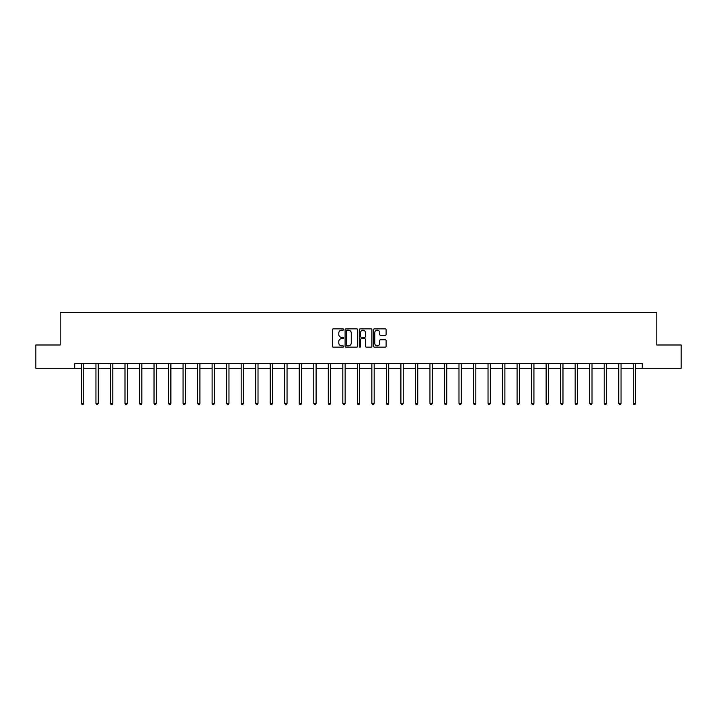 <?xml version="1.0" encoding="UTF-8"?>
<svg xmlns="http://www.w3.org/2000/svg" width="717" height="717" viewBox="0 0 717 717"><rect width="100%" height="100%" fill="white"/><g stroke="black" fill="none" stroke-linecap="round" stroke-linejoin="round"><path stroke-width="1.08" d="M343.604 329.515A0.636 0.636 0 0 0 342.968 328.87L333.262 328.87A0.914 0.914 0 0 0 332.347 329.784L332.347 346.23A0.914 0.914 0 0 0 333.262 347.145L342.968 347.145A0.636 0.636 0 0 0 343.604 346.508A0.636 0.636 0 0 0 342.968 345.872L341.713 345.872A2.922 2.922 0 0 1 338.782 342.941L338.782 341.579A2.922 2.922 0 0 1 341.713 338.648L342.968 338.648A0.636 0.636 0 0 0 343.604 338.012A0.636 0.636 0 0 0 342.968 337.375L341.713 337.375A2.922 2.922 0 0 1 338.782 334.445L338.782 333.073A2.922 2.922 0 0 1 341.713 330.152L342.968 330.152A0.636 0.636 0 0 0 343.604 329.515M385.208 335.314A0.914 0.914 0 0 0 386.113 334.4L386.113 329.784A0.914 0.914 0 0 0 385.208 328.87L374.426 328.87A0.914 0.914 0 0 0 373.512 329.784L373.512 346.23A0.914 0.914 0 0 0 374.426 347.145L385.208 347.145A0.914 0.914 0 0 0 386.113 346.23L386.113 340.665A0.914 0.914 0 0 0 385.208 339.75L380.593 339.75A0.914 0.914 0 0 0 379.678 340.665L379.678 343.425A2.447 2.447 0 0 1 377.232 345.872A2.447 2.447 0 0 1 374.785 343.425L374.785 332.598A2.447 2.447 0 0 1 377.232 330.152A2.447 2.447 0 0 1 379.678 332.598L379.678 334.4A0.914 0.914 0 0 0 380.593 335.314L385.208 335.314M74.711 368.269L35.85 368.269L35.85 344.994L60.192 344.994L60.192 312.415L656.808 312.415L656.808 344.994L681.15 344.994L681.15 368.269L642.289 368.269L642.289 363.609L74.711 363.609L74.711 368.269L81.415 368.269M357.702 329.784A0.914 0.914 0 0 0 356.788 328.87L346.006 328.87A0.914 0.914 0 0 0 345.092 329.784L345.092 346.23A0.914 0.914 0 0 0 346.006 347.145L356.788 347.145A0.914 0.914 0 0 0 357.702 346.23L357.702 329.784M360.212 328.87L370.994 328.87A0.914 0.914 0 0 1 371.908 329.784L371.908 346.23A0.914 0.914 0 0 1 370.994 347.145L366.378 347.145A0.914 0.914 0 0 1 365.464 346.23L365.464 339.562A0.914 0.914 0 0 0 364.55 338.648L361.493 338.648A0.914 0.914 0 0 0 360.579 339.562L360.579 346.508A0.636 0.636 0 0 1 359.943 347.145A0.636 0.636 0 0 1 359.298 346.508L359.298 329.784A0.914 0.914 0 0 1 360.212 328.87M83.746 368.269L95.944 368.269M98.265 368.269L110.463 368.269M112.793 368.269L124.982 368.269M127.312 368.269L139.501 368.269M141.832 368.269L154.03 368.269M156.351 368.269L168.549 368.269M170.879 368.269L183.068 368.269M185.398 368.269L197.596 368.269M199.918 368.269L212.115 368.269M214.446 368.269L226.635 368.269M228.965 368.269L241.163 368.269M243.484 368.269L255.682 368.269M258.012 368.269L270.201 368.269M272.532 368.269L284.73 368.269M287.051 368.269L299.249 368.269M301.579 368.269L313.768 368.269M316.098 368.269L328.296 368.269M330.618 368.269L342.816 368.269M345.146 368.269L357.335 368.269M359.665 368.269L371.854 368.269M374.184 368.269L386.382 368.269M388.704 368.269L400.902 368.269M403.232 368.269L415.421 368.269M417.751 368.269L429.949 368.269M432.27 368.269L444.468 368.269M446.799 368.269L458.988 368.269M461.318 368.269L473.516 368.269M475.837 368.269L488.035 368.269M490.365 368.269L502.554 368.269M504.885 368.269L517.082 368.269M519.404 368.269L531.602 368.269M533.932 368.269L546.121 368.269M548.451 368.269L560.649 368.269M562.97 368.269L575.168 368.269M577.499 368.269L589.688 368.269M592.018 368.269L604.207 368.269M606.537 368.269L618.735 368.269M621.056 368.269L633.254 368.269M635.585 368.269L642.289 368.269M347.01 330.152A0.636 0.636 0 0 0 346.374 330.788L346.374 345.227A0.636 0.636 0 0 0 347.01 345.872L348.337 345.872A2.922 2.922 0 0 0 351.258 342.941L351.258 333.073A2.922 2.922 0 0 0 348.337 330.152L347.01 330.152M365.464 332.643A2.447 2.447 0 0 0 363.026 330.196A2.447 2.447 0 0 0 360.579 332.643L360.579 336.461A0.914 0.914 0 0 0 361.493 337.375L364.55 337.375A0.914 0.914 0 0 0 365.464 336.461L365.464 332.643M83.871 363.609L83.808 363.743A0.932 0.932 0 0 0 83.746 364.093L83.746 403.375L81.415 403.375L81.415 364.093A0.932 0.932 0 0 0 81.353 363.743L81.299 363.609M83.746 403.375L83.047 404.585L82.114 404.585L81.415 403.375M98.39 363.609L98.337 363.743A0.932 0.932 0 0 0 98.265 364.093L98.265 403.375L95.944 403.375L95.944 364.093A0.932 0.932 0 0 0 95.872 363.743L95.818 363.609M98.265 403.375L97.566 404.585L96.634 404.585L95.944 403.375M112.91 363.609L112.856 363.743A0.932 0.932 0 0 0 112.793 364.093L112.793 403.375L110.463 403.375L110.463 364.093A0.932 0.932 0 0 0 110.391 363.743L110.337 363.609M112.793 403.375L112.094 404.585L111.162 404.585L110.463 403.375M127.429 363.609L127.375 363.743A0.932 0.932 0 0 0 127.312 364.093L127.312 403.375L124.982 403.375L124.982 364.093A0.932 0.932 0 0 0 124.919 363.743L124.866 363.609M127.312 403.375L126.613 404.585L125.681 404.585L124.982 403.375M141.957 363.609L141.903 363.743A0.932 0.932 0 0 0 141.832 364.093L141.832 403.375L139.501 403.375L139.501 364.093A0.932 0.932 0 0 0 139.439 363.743L139.385 363.609M141.832 403.375L141.132 404.585L140.2 404.585L139.501 403.375M156.476 363.609L156.423 363.743A0.932 0.932 0 0 0 156.351 364.093L156.351 403.375L154.03 403.375L154.03 364.093A0.932 0.932 0 0 0 153.958 363.743L153.904 363.609M156.351 403.375L155.661 404.585L154.729 404.585L154.03 403.375M170.996 363.609L170.942 363.743A0.932 0.932 0 0 0 170.879 364.093L170.879 403.375L168.549 403.375L168.549 364.093A0.932 0.932 0 0 0 168.486 363.743L168.423 363.609M170.879 403.375L170.18 404.585L169.248 404.585L168.549 403.375M185.524 363.609L185.47 363.743A0.932 0.932 0 0 0 185.398 364.093L185.398 403.375L183.068 403.375L183.068 364.093A0.932 0.932 0 0 0 183.005 363.743L182.952 363.609M185.398 403.375L184.699 404.585L183.767 404.585L183.068 403.375M200.043 363.609L199.989 363.743A0.932 0.932 0 0 0 199.918 364.093L199.918 403.375L197.596 403.375L197.596 364.093A0.932 0.932 0 0 0 197.525 363.743L197.471 363.609M199.918 403.375L199.227 404.585L198.295 404.585L197.596 403.375M214.562 363.609L214.508 363.743A0.932 0.932 0 0 0 214.446 364.093L214.446 403.375L212.115 403.375L212.115 364.093A0.932 0.932 0 0 0 212.053 363.743L211.99 363.609M214.446 403.375L213.747 404.585L212.815 404.585L212.115 403.375M229.09 363.609L229.037 363.743A0.932 0.932 0 0 0 228.965 364.093L228.965 403.375L226.635 403.375L226.635 364.093A0.932 0.932 0 0 0 226.572 363.743L226.518 363.609M228.965 403.375L228.266 404.585L227.334 404.585L226.635 403.375M243.61 363.609L243.556 363.743A0.932 0.932 0 0 0 243.484 364.093L243.484 403.375L241.163 403.375L241.163 364.093A0.932 0.932 0 0 0 241.091 363.743L241.037 363.609M243.484 403.375L242.785 404.585L241.862 404.585L241.163 403.375M258.129 363.609L258.075 363.743A0.932 0.932 0 0 0 258.012 364.093L258.012 403.375L255.682 403.375L255.682 364.093A0.932 0.932 0 0 0 255.61 363.743L255.557 363.609M258.012 403.375L257.313 404.585L256.381 404.585L255.682 403.375M272.657 363.609L272.594 363.743A0.932 0.932 0 0 0 272.532 364.093L272.532 403.375L270.201 403.375L270.201 364.093A0.932 0.932 0 0 0 270.139 363.743L270.085 363.609M272.532 403.375L271.833 404.585L270.901 404.585L270.201 403.375M287.176 363.609L287.123 363.743A0.932 0.932 0 0 0 287.051 364.093L287.051 403.375L284.73 403.375L284.73 364.093A0.932 0.932 0 0 0 284.658 363.743L284.604 363.609M287.051 403.375L286.352 404.585L285.429 404.585L284.73 403.375M301.696 363.609L301.642 363.743A0.932 0.932 0 0 0 301.579 364.093L301.579 403.375L299.249 403.375L299.249 364.093A0.932 0.932 0 0 0 299.177 363.743L299.123 363.609M301.579 403.375L300.88 404.585L299.948 404.585L299.249 403.375M316.224 363.609L316.161 363.743A0.932 0.932 0 0 0 316.098 364.093L316.098 403.375L313.768 403.375L313.768 364.093A0.932 0.932 0 0 0 313.705 363.743L313.652 363.609M316.098 403.375L315.399 404.585L314.467 404.585L313.768 403.375M330.743 363.609L330.689 363.743A0.932 0.932 0 0 0 330.618 364.093L330.618 403.375L328.296 403.375L328.296 364.093A0.932 0.932 0 0 0 328.225 363.743L328.171 363.609M330.618 403.375L329.919 404.585L328.986 404.585L328.296 403.375M345.262 363.609L345.209 363.743A0.932 0.932 0 0 0 345.146 364.093L345.146 403.375L342.816 403.375L342.816 364.093A0.932 0.932 0 0 0 342.744 363.743L342.69 363.609M345.146 403.375L344.447 404.585L343.515 404.585L342.816 403.375M359.782 363.609L359.728 363.743A0.932 0.932 0 0 0 359.665 364.093L359.665 403.375L357.335 403.375L357.335 364.093A0.932 0.932 0 0 0 357.272 363.743L357.218 363.609M359.665 403.375L358.966 404.585L358.034 404.585L357.335 403.375M374.31 363.609L374.256 363.743A0.932 0.932 0 0 0 374.184 364.093L374.184 403.375L371.854 403.375L371.854 364.093A0.932 0.932 0 0 0 371.791 363.743L371.738 363.609M374.184 403.375L373.485 404.585L372.553 404.585L371.854 403.375M388.829 363.609L388.775 363.743A0.932 0.932 0 0 0 388.704 364.093L388.704 403.375L386.382 403.375L386.382 364.093A0.932 0.932 0 0 0 386.311 363.743L386.257 363.609M388.704 403.375L388.014 404.585L387.081 404.585L386.382 403.375M403.348 363.609L403.295 363.743A0.932 0.932 0 0 0 403.232 364.093L403.232 403.375L400.902 403.375L400.902 364.093A0.932 0.932 0 0 0 400.839 363.743L400.776 363.609M403.232 403.375L402.533 404.585L401.601 404.585L400.902 403.375M417.877 363.609L417.823 363.743A0.932 0.932 0 0 0 417.751 364.093L417.751 403.375L415.421 403.375L415.421 364.093A0.932 0.932 0 0 0 415.358 363.743L415.304 363.609M417.751 403.375L417.052 404.585L416.12 404.585L415.421 403.375M432.396 363.609L432.342 363.743A0.932 0.932 0 0 0 432.27 364.093L432.27 403.375L429.949 403.375L429.949 364.093A0.932 0.932 0 0 0 429.877 363.743L429.824 363.609M432.27 403.375L431.571 404.585L430.648 404.585L429.949 403.375M446.915 363.609L446.861 363.743A0.932 0.932 0 0 0 446.799 364.093L446.799 403.375L444.468 403.375L444.468 364.093A0.932 0.932 0 0 0 444.406 363.743L444.343 363.609M446.799 403.375L446.099 404.585L445.167 404.585L444.468 403.375M461.443 363.609L461.389 363.743A0.932 0.932 0 0 0 461.318 364.093L461.318 403.375L458.988 403.375L458.988 364.093A0.932 0.932 0 0 0 458.925 363.743L458.871 363.609M461.318 403.375L460.619 404.585L459.687 404.585L458.988 403.375M475.963 363.609L475.909 363.743A0.932 0.932 0 0 0 475.837 364.093L475.837 403.375L473.516 403.375L473.516 364.093A0.932 0.932 0 0 0 473.444 363.743L473.39 363.609M475.837 403.375L475.138 404.585L474.215 404.585L473.516 403.375M490.482 363.609L490.428 363.743A0.932 0.932 0 0 0 490.365 364.093L490.365 403.375L488.035 403.375L488.035 364.093A0.932 0.932 0 0 0 487.963 363.743L487.91 363.609M490.365 403.375L489.666 404.585L488.734 404.585L488.035 403.375M505.01 363.609L504.947 363.743A0.932 0.932 0 0 0 504.885 364.093L504.885 403.375L502.554 403.375L502.554 364.093A0.932 0.932 0 0 0 502.492 363.743L502.438 363.609M504.885 403.375L504.185 404.585L503.253 404.585L502.554 403.375M519.529 363.609L519.475 363.743A0.932 0.932 0 0 0 519.404 364.093L519.404 403.375L517.082 403.375L517.082 364.093A0.932 0.932 0 0 0 517.011 363.743L516.957 363.609M519.404 403.375L518.705 404.585L517.773 404.585L517.082 403.375M534.048 363.609L533.995 363.743A0.932 0.932 0 0 0 533.932 364.093L533.932 403.375L531.602 403.375L531.602 364.093A0.932 0.932 0 0 0 531.53 363.743L531.476 363.609M533.932 403.375L533.233 404.585L532.301 404.585L531.602 403.375M548.577 363.609L548.514 363.743A0.932 0.932 0 0 0 548.451 364.093L548.451 403.375L546.121 403.375L546.121 364.093A0.932 0.932 0 0 0 546.058 363.743L546.004 363.609M548.451 403.375L547.752 404.585L546.82 404.585L546.121 403.375M563.096 363.609L563.042 363.743A0.932 0.932 0 0 0 562.97 364.093L562.97 403.375L560.649 403.375L560.649 364.093A0.932 0.932 0 0 0 560.577 363.743L560.524 363.609M562.97 403.375L562.271 404.585L561.339 404.585L560.649 403.375M577.615 363.609L577.561 363.743A0.932 0.932 0 0 0 577.499 364.093L577.499 403.375L575.168 403.375L575.168 364.093A0.932 0.932 0 0 0 575.097 363.743L575.043 363.609M577.499 403.375L576.8 404.585L575.868 404.585L575.168 403.375M592.134 363.609L592.081 363.743A0.932 0.932 0 0 0 592.018 364.093L592.018 403.375L589.688 403.375L589.688 364.093A0.932 0.932 0 0 0 589.625 363.743L589.571 363.609M592.018 403.375L591.319 404.585L590.387 404.585L589.688 403.375M606.663 363.609L606.609 363.743A0.932 0.932 0 0 0 606.537 364.093L606.537 403.375L604.207 403.375L604.207 364.093A0.932 0.932 0 0 0 604.144 363.743L604.09 363.609M606.537 403.375L605.838 404.585L604.906 404.585L604.207 403.375M621.182 363.609L621.128 363.743A0.932 0.932 0 0 0 621.056 364.093L621.056 403.375L618.735 403.375L618.735 364.093A0.932 0.932 0 0 0 618.663 363.743L618.61 363.609M621.056 403.375L620.366 404.585L619.434 404.585L618.735 403.375M635.701 363.609L635.647 363.743A0.932 0.932 0 0 0 635.585 364.093L635.585 403.375L633.254 403.375L633.254 364.093A0.932 0.932 0 0 0 633.192 363.743L633.129 363.609M635.585 403.375L634.886 404.585L633.953 404.585L633.254 403.375"/></g></svg>
